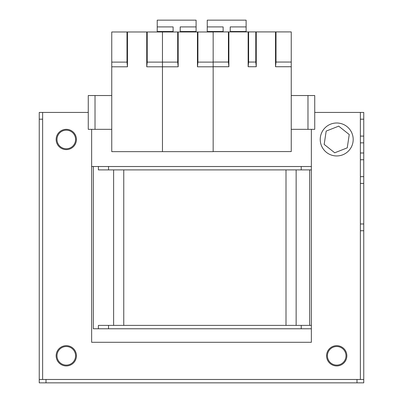<?xml version="1.0" encoding="UTF-8"?>
<svg xmlns="http://www.w3.org/2000/svg" width="403" height="403" viewBox="0 0 403 403"><rect width="100%" height="100%" fill="white"/><g stroke="black" fill="none" stroke-linecap="round" stroke-linejoin="round"><path stroke-width="0.6" d="M76.429 139.473A10.14 10.14 0 0 0 66.288 129.333A10.14 10.14 0 0 0 56.148 139.473A10.14 10.14 0 0 0 66.288 149.614A10.14 10.14 0 0 0 76.429 139.473M76.429 355.809A10.14 10.14 0 0 0 66.288 345.668A10.14 10.14 0 0 0 56.148 355.809A10.14 10.14 0 0 0 66.288 365.949A10.14 10.14 0 0 0 76.429 355.809M346.852 355.809A10.14 10.14 0 0 0 336.712 345.668A10.14 10.14 0 0 0 326.571 355.809A10.14 10.14 0 0 0 336.712 365.949A10.14 10.14 0 0 0 346.852 355.809M39.247 119.192L39.247 112.432L42.627 112.432L42.627 119.192L39.247 119.192L39.247 379.47L46.007 379.47L46.007 382.85L356.993 382.85L356.993 379.47L46.007 379.47M88.262 112.432L42.627 112.432M360.373 119.192L360.373 112.432L363.753 112.432L363.753 119.192L360.373 119.192L360.373 136.093L363.753 136.093L363.753 119.192M360.373 112.432L314.738 112.432M363.753 176.655L363.753 159.754L360.373 159.754L360.373 176.655L363.753 176.655L363.753 183.415L360.373 183.415L360.373 223.977L363.753 223.977L363.753 183.415M356.993 379.47L363.753 379.47L363.753 230.738L360.373 230.738L360.373 379.47M91.642 129.333L91.642 342.288L311.358 342.288L311.358 169.895L98.403 169.895L98.403 166.515L311.358 166.515L311.358 129.333M363.753 379.47L363.753 382.85L356.993 382.85M363.753 136.093L363.753 142.853L360.373 142.853L360.373 152.994L363.753 152.994L363.753 142.853M363.753 152.994L363.753 159.754M363.753 223.977L363.753 230.738M46.007 382.85L39.247 382.85L39.247 379.47M360.373 230.738L360.373 223.977M360.373 183.415L360.373 176.655M360.373 159.754L360.373 152.994M360.373 142.853L360.373 136.093M42.627 379.47L42.627 119.192M307.978 95.531L314.738 95.531L314.738 129.333L307.978 129.333L307.978 95.531L291.243 95.531M95.022 129.333L88.262 129.333L88.262 95.531L95.022 95.531L95.022 129.333L111.757 129.333M291.243 129.333L307.978 129.333M111.757 95.531L95.022 95.531M311.358 169.895L311.358 166.515M98.403 169.895L98.403 166.515L91.642 166.515L93.33 166.515L93.33 328.767L98.403 328.767L98.403 325.387L311.358 325.387M113.616 325.387L113.616 169.895M296.145 325.387L296.145 169.895M311.358 328.767L98.403 328.767M223.136 31.913L223.136 26.91L207.248 26.91L207.248 20.15L246.117 20.15L246.117 26.91L230.234 26.91L230.234 31.913M246.117 31.913L246.117 26.91M207.248 26.91L207.248 31.983M246.117 31.515L230.234 31.515M223.136 31.515L207.248 31.515M126.995 31.983L111.757 31.983L111.757 62.112L126.995 62.112L126.995 31.983L127.474 31.983L127.474 66.797L126.995 62.112M255.784 31.913L256.258 31.913L256.258 66.732L255.784 62.047L255.784 31.913L228.879 31.913L228.879 66.732L213.162 66.732L213.162 31.983L127.474 31.983M146.742 31.983L146.742 66.797L147.216 62.112L162.459 62.112L162.459 151.644L111.757 151.644L111.757 62.112M147.216 31.983L147.216 62.112M127.474 66.797L111.757 66.797M178.176 31.983L178.176 66.797L146.742 66.797M197.445 31.983L197.445 66.797L213.162 66.797L213.162 151.644L162.459 151.644L162.459 31.983L162.459 62.112L177.698 62.112L177.698 31.983M178.176 66.797L177.698 62.112M197.918 31.983L197.918 62.112L197.445 66.797M197.918 62.112L213.162 62.112M334.717 152.792L347.245 147.856L349.24 134.537L338.701 126.154L326.173 131.091L324.178 144.405L334.717 152.792M320.229 139.473A16.478 16.478 0 0 0 336.712 155.951A16.478 16.478 0 0 0 353.189 139.473A16.478 16.478 0 0 0 336.712 122.996A16.478 16.478 0 0 0 320.229 139.473M173.109 31.983L173.109 26.91L157.225 26.91L157.225 20.15L196.095 20.15L196.095 26.91L180.206 26.91L180.206 31.983M196.095 31.983L196.095 26.91M157.225 26.91L157.225 31.983M196.095 31.515L180.206 31.515M173.109 31.515L157.225 31.515M75.588 139.473A9.294 9.294 0 0 0 66.288 130.179A9.294 9.294 0 0 0 56.994 139.473A9.294 9.294 0 0 0 66.288 148.767A9.294 9.294 0 0 0 75.588 139.473M75.588 355.809A9.294 9.294 0 0 0 66.288 346.515A9.294 9.294 0 0 0 56.994 355.809A9.294 9.294 0 0 0 66.288 365.103A9.294 9.294 0 0 0 75.588 355.809M346.006 355.809A9.294 9.294 0 0 0 336.712 346.515A9.294 9.294 0 0 0 327.412 355.809A9.294 9.294 0 0 0 336.712 365.103A9.294 9.294 0 0 0 346.006 355.809M309.67 169.895L309.67 325.387M228.405 31.913L213.162 31.913L213.162 62.047L228.405 62.047L228.405 31.913L228.879 31.913M275.526 31.913L276.005 31.913L276.005 62.047L275.526 66.732L275.526 31.913L256.258 31.913M276.005 62.047L291.243 62.047L291.243 31.913L276.005 31.913M228.879 66.732L228.405 62.047M248.147 31.913L248.147 66.732L248.626 62.047L255.784 62.047M248.626 31.913L248.626 62.047M291.243 62.047L291.243 151.573L213.162 151.573L213.162 66.732M291.243 66.732L275.526 66.732M256.258 66.732L248.147 66.732M301.217 169.895L301.217 166.515M108.543 169.895L108.543 166.515M123.756 325.387L123.756 169.895M286.004 325.387L286.004 169.895M108.543 328.767L108.543 325.387M301.217 328.767L301.217 325.387"/></g></svg>
